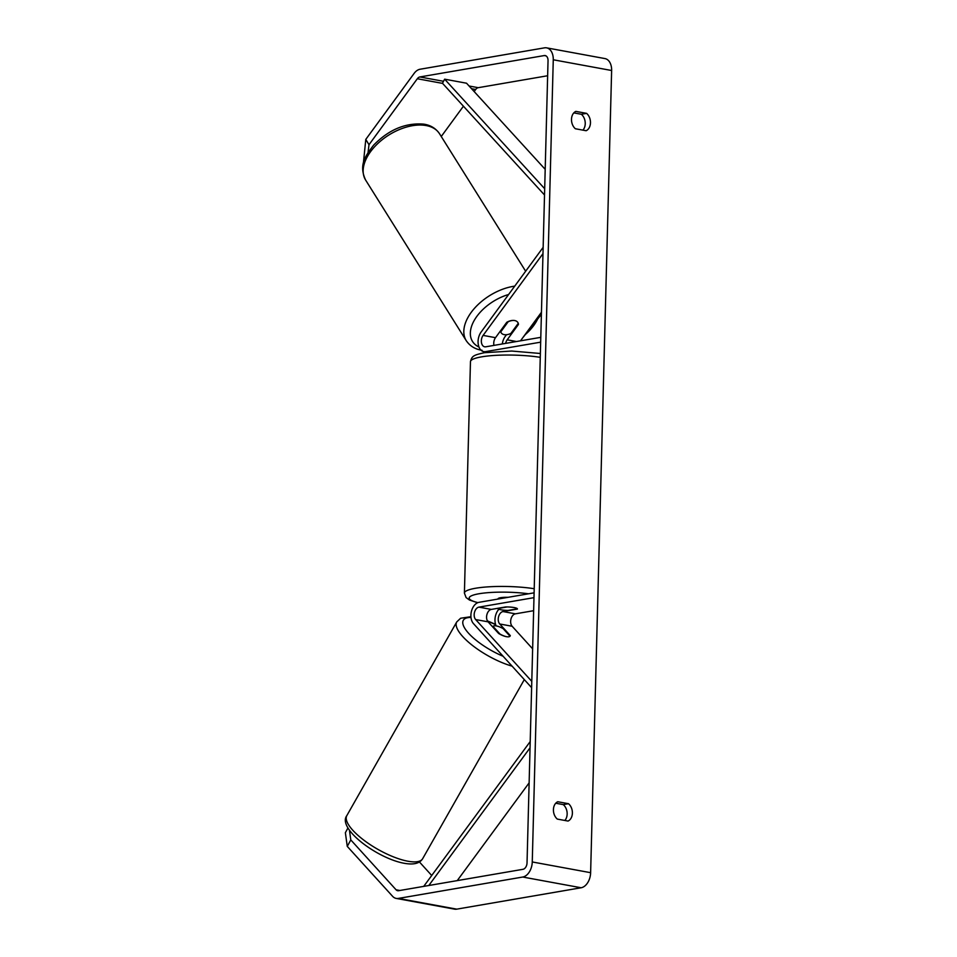 <?xml version="1.0" encoding="UTF-8"?>
<svg xmlns="http://www.w3.org/2000/svg" width="957" height="957" viewBox="0 0 957 957"><rect width="100%" height="100%" fill="white"/><g stroke="black" fill="none" stroke-linecap="round" stroke-linejoin="round"><path stroke-width="1.44" d="M505.631 343.384A6.855 4.486 100.4 0 1 507.186 339.819L518.443 324.447A9.797 5.957 149 0 0 517.904 322.557A9.797 5.957 149 0 0 514.675 320.547A9.797 5.957 149 0 0 506.767 322.294L495.511 337.677A6.855 4.486 -79.6 0 0 493.956 345.393M518.443 324.447L518 323.705M502.293 343.958A11.759 7.68 100.4 0 1 505.176 336.493L506.48 334.711M543.145 247.349L481.096 332.067A11.759 7.68 -79.6 0 0 478.213 344.03A11.759 7.68 -79.6 0 0 483.787 351.626A11.759 7.68 -79.6 0 0 485.606 351.626L540.657 342.163M542.978 253.641L483.106 335.393A6.855 4.486 -79.6 0 0 481.419 342.367A6.855 4.486 -79.6 0 0 484.673 346.805A6.855 4.486 -79.6 0 0 485.737 346.805L540.789 337.343M541.447 312.257L520.512 340.824M500.332 331.098L500.786 331.828A9.797 5.802 147.9 0 0 501.205 332.809A9.797 5.802 147.9 0 0 504.339 334.663A9.797 5.802 147.9 0 0 510.847 333.467L518.227 323.382A9.797 5.802 147.9 0 0 517.857 322.473M508.095 321.624L508.167 321.743A9.797 5.802 147.9 0 1 514.675 320.547M500.786 331.828L508.167 321.743M349.449 830.245L350.788 839.911L396.078 889.783A5.874 3.84 -79.6 0 0 397.657 890.704A5.874 3.84 -79.6 0 0 398.567 890.704L522.953 869.315A5.874 3.84 -79.6 0 0 527.032 862.855L548.038 60.674A5.874 3.84 -79.6 0 0 545.179 55.566A5.874 3.84 -79.6 0 0 544.258 55.566L419.872 76.955A5.874 3.84 -79.6 0 0 417.324 78.749L368.995 144.722L368.038 152.57M564.833 820.472A9.797 7.213 80.2 0 0 567.154 814.036A9.797 7.213 80.2 0 0 563.266 804.61L555.742 803.222M573.817 112.89L581.342 114.266A9.797 7.213 -99.8 0 1 585.241 123.704A9.797 7.213 -99.8 0 1 582.909 130.14M586.581 113.369A9.797 7.213 -99.8 0 1 590.469 122.807A9.797 7.213 -99.8 0 1 586.127 130.726L575.384 128.752A9.797 7.213 -99.8 0 1 571.496 119.314A9.797 7.213 -99.8 0 1 575.839 111.395L586.581 113.369L581.342 114.266M572.394 813.139A9.797 7.213 80.2 0 0 568.494 803.713L557.764 801.739A9.797 7.213 80.2 0 0 553.421 809.658A9.797 7.213 80.2 0 0 557.309 819.084L568.039 821.058A9.797 7.213 80.2 0 0 572.394 813.139M563.266 804.61L568.494 803.713M350.788 839.911L347.271 846.395L392.561 896.278A13.721 8.96 -79.6 0 0 396.234 898.42A13.721 8.96 -79.6 0 0 398.363 898.42L522.749 877.031A13.721 8.96 -79.6 0 0 532.259 861.958L553.266 59.777A13.721 8.96 -79.6 0 0 546.591 47.85A13.721 8.96 -79.6 0 0 544.461 47.85L420.075 69.239A13.721 8.96 -79.6 0 0 414.106 73.414L365.789 139.399L368.995 144.722M396.234 898.42L454.599 909.15A13.721 8.96 -79.6 0 0 456.728 909.15L581.114 887.761A13.721 8.96 -79.6 0 0 590.625 872.688L611.631 70.507A13.721 8.96 -79.6 0 0 604.956 58.58L546.591 47.85M547.643 75.747L478.237 87.685A5.874 3.84 -79.6 0 0 475.689 89.468L474.158 91.549M463.427 106.203L441.249 136.492M363.349 163.623L365.789 139.399M419.453 861.982L431.715 875.488M347.271 846.395L345.369 832.71L347.965 827.925M506.397 636.668A9.797 3.314 -151.5 0 1 498.621 633.462L488.07 621.835A6.855 4.486 100.4 0 1 486.91 614.597A6.855 4.486 100.4 0 1 491.324 609.406L505.703 606.941A9.797 1.735 1.5 0 1 517.414 608.939A9.797 1.735 1.5 0 1 517.378 609.083L502.999 611.559A6.855 4.486 -79.6 0 0 498.573 616.739A6.855 4.486 -79.6 0 0 499.745 623.988L510.296 635.604A9.797 3.314 -151.5 0 1 510.165 635.998A9.797 3.314 -151.5 0 1 506.397 636.668A9.797 3.146 -150.4 0 1 499.985 634.06L499.901 634.204M531.614 687.652L473.464 623.605A11.759 7.68 100.4 0 1 471.478 611.188A11.759 7.68 100.4 0 1 479.05 602.312L534.102 592.838M498.884 609.25A11.759 7.68 -79.6 0 0 496.145 625.89M531.781 681.36L475.665 619.562A6.855 4.486 100.4 0 1 474.505 612.313A6.855 4.486 100.4 0 1 478.919 607.133L533.97 597.658M532.63 648.822L512.139 626.261A6.855 4.486 100.4 0 1 510.978 619.012A6.855 4.486 100.4 0 1 515.392 613.832L533.635 610.698M517.378 609.083L517.378 608.819A9.797 1.735 -178.5 0 0 507.174 606.941L497.843 608.544A9.797 1.735 -178.5 0 0 508.059 610.422L517.39 608.819M508.083 597.312A9.797 1.735 -178.5 0 0 500.571 597.706A9.797 1.735 -178.5 0 0 498.071 598.783L498.071 599.034M492.747 626.991L493.07 626.44A9.797 3.146 -150.4 0 1 496.707 625.998A9.797 3.146 -150.4 0 1 503.119 628.605L510.021 636.214M493.07 626.44L499.985 634.06M428.808 885.512L530.034 747.836M457.243 880.619L529.125 782.874M423.712 886.385L530.202 741.555M545.191 169.341L466.538 83.211L444.646 79.18L544.677 188.72M444.646 79.18L442.457 83.247L544.521 195.001M507.186 339.819L516.457 341.529M485.606 351.626L488.297 352.128M483.106 335.393L495.511 337.677M425.566 125.463A43.603 25.791 -32.1 0 1 439.514 133.717C435.794 128.334 430.542 125.14 423.76 124.147C405.517 122.628 388.793 129.638 373.601 145.177C365.155 156.254 358.648 165.083 365.598 180.024A43.603 25.791 -32.1 0 1 378.673 142.725A43.603 25.791 -32.1 0 1 425.566 125.463M539.054 315.523A38.711 22.896 -32.1 0 1 524.819 334.962M514.734 286.143A43.603 25.791 147.9 0 0 474.552 308.238A43.603 25.791 147.9 0 0 466.262 340.704L365.598 180.024M478.967 347.008A38.711 22.896 -32.1 0 1 474.182 320.499A38.711 22.896 -32.1 0 1 508.61 294.505M532.259 861.958L590.625 872.688M553.266 59.777L611.631 70.507M417.324 78.749L442.589 83.391M471.562 88.714L475.689 89.468M419.872 76.955L443.51 81.297M469.086 85.998L478.237 87.685M544.258 55.566L546.028 55.889M396.078 889.783L399.87 890.489M398.363 898.42L456.728 909.15M522.749 877.031L581.114 887.761M499.745 623.988L512.139 626.261M502.999 611.559L515.392 613.832M478.919 607.133L491.324 609.406M475.665 619.562L488.07 621.835M540.262 357.332A43.603 7.704 -178.5 0 0 481.586 356.853A43.603 7.704 -178.5 0 0 470.461 361.686L464.408 593.077A43.603 7.704 1.5 0 1 475.533 588.256A43.603 7.704 1.5 0 1 534.209 588.722M528.587 593.795A38.711 6.843 -178.5 0 0 479.05 593.747A38.711 6.843 -178.5 0 0 477.926 602.623M346.817 815.639A43.603 13.996 29.6 0 0 363.66 840.019A43.603 13.996 29.6 0 0 406.306 860.905A43.603 13.996 29.6 0 0 422.671 858.68C419.609 863.681 413.005 865.128 402.849 863.023C376.185 857.556 337.163 828.331 346.817 815.639L456.752 621.918L460.64 618.234L470.928 616.703M512.091 666.144A43.603 13.996 -150.4 0 1 471.622 644.767A43.603 13.996 -150.4 0 1 456.752 621.918M470.988 617.456A38.711 12.417 29.6 0 0 467.303 631.776A38.711 12.417 29.6 0 0 503.107 656.251M495.678 624.73A38.711 12.417 29.6 0 0 487.639 621.284M487.257 352.26L483.787 351.626M525.656 271.238L439.514 133.717M541.387 314.339L522.642 337.917M501.205 332.809L500.224 331.242M466.262 340.704C469.983 346.099 475.222 349.293 482.005 350.274M464.408 593.077L466.083 597.551L469.504 600.051L477.651 602.731M470.461 361.686C471.921 355.956 473.488 355.119 484.409 352.702L511.732 351.04L540.37 353.492M524.304 679.602L422.671 858.68M495.57 624.371L487.388 620.854"/></g></svg>
